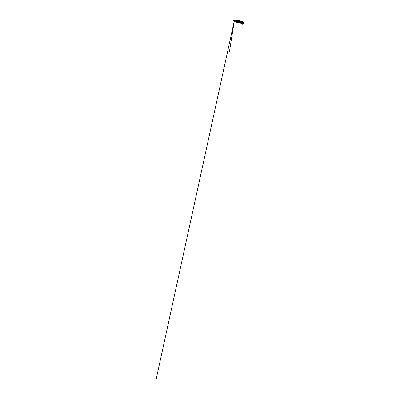 <?xml version="1.0" encoding="UTF-8"?>
<svg xmlns="http://www.w3.org/2000/svg" width="400" height="400" viewBox="0 0 400 400"><rect width="100%" height="100%" fill="white"/><g stroke="black" fill="none" stroke-linecap="round" stroke-linejoin="round"><path stroke-width="0.6" d="M236.395 21.705A2.335 0.29 12.5 0 1 236.38 21.685A2.335 0.29 12.5 0 1 236.37 21.645A2.335 0.29 12.5 0 1 236.515 21.585A2.335 0.29 12.5 0 1 239.085 21.96A2.335 0.29 12.5 0 1 240.93 22.66A2.335 0.29 12.5 0 1 240.905 22.69A2.335 0.29 12.5 0 1 240.88 22.7M236.925 21.68L240.375 22.54L238.63 22.41L236.925 21.68M236.535 21.625A2.3 0.285 -167.5 0 0 236.405 21.725A2.3 0.285 -167.5 0 0 238.58 22.465A2.3 0.285 -167.5 0 0 240.865 22.715A2.3 0.285 -167.5 0 0 239.21 22.03A2.3 0.285 -167.5 0 0 236.535 21.625M240.31 22.485L237.01 21.72M233.875 20.435L233.56 20.965L234.25 21.155L234.395 20.615L233.875 20.435M234.645 20.7L234.485 20.115M233.645 21.005L233.78 20.06L234.26 20.06L233.935 20.71A5.2 0.645 12.5 0 1 239.66 21.545A5.2 0.645 12.5 0 1 243.765 23.105A5.2 0.645 12.5 0 1 243.645 23.205M236.375 21.625A2.405 0.295 12.5 0 1 238.735 21.77A2.405 0.295 12.5 0 1 240.935 22.635A2.335 0.29 -167.5 0 0 239.09 21.935A2.335 0.29 -167.5 0 0 236.52 21.56A2.335 0.29 -167.5 0 0 236.375 21.625A2.335 0.29 -167.5 0 0 236.375 21.635L236.37 21.645M243.35 23.31A5.115 0.63 -167.5 0 0 237.845 21.245A5.115 0.63 -167.5 0 0 234.815 21.635A5.115 0.63 -167.5 0 0 243.35 23.31M233.675 20.995A5.2 0.645 12.5 0 1 233.61 20.855A5.2 0.645 12.5 0 1 233.93 20.71L234.035 20L239.525 20.77L243.655 22.1L244.01 22.5L243.675 23.225M243.26 22.69A5.2 0.645 -167.5 0 0 243.89 22.53A5.2 0.645 -167.5 0 0 239.785 20.97A5.2 0.645 -167.5 0 0 234.06 20.135A5.2 0.645 -167.5 0 0 233.74 20.28A5.2 0.645 -167.5 0 0 234.24 20.69M233.855 20.18A5.115 0.63 12.5 0 1 234.155 20.075A5.115 0.63 12.5 0 1 239.645 20.86A5.115 0.63 12.5 0 1 243.825 22.39M234.35 20.795L234.095 21.165L233.56 21.075L233.71 20.42M243.765 23.105L243.58 22.15L241.91 21.48L238.495 20.6L234.775 20.055L233.74 20.28L233.925 21.235L235.595 21.905L239.01 22.785L242.73 23.325L243.765 23.105M243.185 22.655L243.33 22.015M234.4 20.38L155.99 380L234.18 21.37M243.16 22.76L242.66 25.07L243.105 23.005L242.27 22.53L237.965 21.365L234.25 21.045L234.38 20.465L229.37 52.165L234.355 20.63M233.56 21.075L233.79 20.17L236.805 20.36L241.195 21.34L243.98 22.63L243.72 23.325L240.785 23.17L236.57 22.255L233.56 21.075"/></g></svg>
